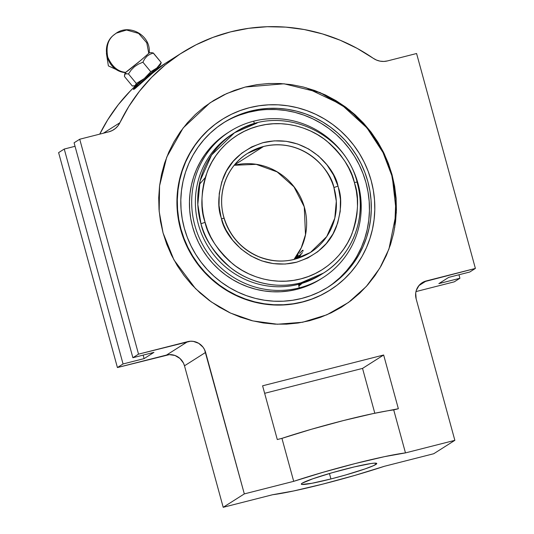 <?xml version="1.0" encoding="UTF-8"?>
<svg xmlns="http://www.w3.org/2000/svg" width="534" height="534" viewBox="0 0 534 534"><rect width="100%" height="100%" fill="white"/><g stroke="black" fill="none" stroke-linecap="round" stroke-linejoin="round"><path stroke-width="0.8" d="M395.34 223.085L396.181 211.157L395.861 199.175L394.386 187.247L391.769 175.486A253.383 18.797 164.7 0 0 392.049 174.705L384.38 154.032L370.836 131.845L349.73 110.211L320.253 92.676L284.021 83.785L245.219 87.042L226.763 93.523L209.929 102.888L183.142 127.986L166.721 157.15L159.566 185.859L159.179 211.444L163.064 232.964L173.971 259.958L195.484 288.6L211.25 301.884L230.514 313.078L252.876 320.914L277.393 324.238L302.631 322.249L326.868 314.793L348.495 302.471L366.331 286.444L379.801 268.168L388.946 249.058L396.315 212.552L392.049 174.705A253.383 18.797 -15.3 0 1 391.769 175.486L395.854 199.095L394.739 227.417M354.409 182.541L357.106 182.027L354.409 182.541L351.926 175.185L348.755 168.097L344.924 161.335L340.465 154.96L335.432 149.046L329.865 143.639L323.818 138.8L317.343 134.561L310.514 130.977L303.392 128.08L296.043 125.884L288.54 124.429L280.951 123.714L273.348 123.755L265.805 124.549L258.403 126.084L251.194 128.354L244.265 131.331L237.677 134.989L231.489 139.294L225.762 144.2L220.549 149.66L215.903 155.628L211.871 162.042L208.48 168.844L205.777 175.966L203.781 183.342L202.513 190.905L201.979 198.575L202.192 206.278L203.14 213.947L205.063 222.364C207.839 235.794 217.078 249.645 232.777 263.916C248.731 277.193 275.457 285.643 300.662 278.922C326.02 272.794 345.097 252.609 352.153 233.245C358.468 213.133 359.302 196.512 354.649 183.389L354.409 182.541C351.632 169.111 342.394 155.26 326.695 140.989C310.741 127.713 284.015 119.256 258.81 125.984C233.451 132.105 214.381 152.297 207.319 171.654C201.004 191.766 200.17 208.387 204.829 221.51L207.546 229.713L210.716 236.809L214.548 243.571L219.007 249.939L224.04 255.853L229.613 261.26L235.661 266.106L242.129 270.337L248.957 273.922L256.08 276.826L263.429 279.015L270.938 280.477L278.528 281.184L286.124 281.144L293.667 280.35L301.076 278.815L308.278 276.545L315.207 273.568L321.795 269.91L327.989 265.612L333.717 260.705L338.923 255.239L343.569 249.271L347.607 242.857L350.992 236.055L353.695 228.932L355.691 221.557L356.966 214.001L357.493 206.331L357.286 198.621L356.332 190.952L354.409 182.541M230.027 131.371A86.648 84.005 -122.4 0 1 253.65 121.185A86.648 84.005 57.6 0 0 194.803 225.308A86.648 84.005 57.6 0 0 299.254 287.886A86.648 84.005 -122.4 0 1 199.255 237.817A86.648 84.005 -122.4 0 1 230.027 131.371L227.778 132.799A86.648 84.005 57.6 0 0 197.006 239.245A86.648 84.005 57.6 0 0 297.004 289.315L299.254 287.886L298.506 284.322L300.856 282.833A83.077 80.534 -122.4 0 1 200.964 223.726L197.814 204.442L200.137 180.766L211.597 155L234.493 132.772C277.493 103.122 344.323 130.056 357.106 182.027L357.026 182.114A83.077 80.534 -122.4 0 1 323.504 273.068L300.856 282.833C274.523 289.855 246.595 281.017 229.92 267.147C213.52 252.235 203.868 237.763 200.964 223.726L205.063 222.364L200.964 223.726A83.077 80.534 -122.4 0 1 234.493 132.772A83.077 80.534 -122.4 0 1 257.134 123.014L234.493 132.772L232.143 134.261A83.077 80.534 57.6 0 0 202.633 236.315A83.077 80.534 57.6 0 0 298.506 284.322A83.077 80.534 -122.4 0 1 202.346 235.661A83.077 80.534 -122.4 0 1 233.325 133.527M148.712 53.006C150.882 51.491 148.112 54.034 140.402 60.642L125.664 72.357C117.954 71.716 111.973 66.623 107.734 57.071C105.886 46.825 108.008 39.383 114.096 34.743L116.265 33.155L114.096 34.743C108.008 39.383 105.886 46.825 107.734 57.071C111.973 66.623 117.954 71.716 125.664 72.357A15.513 0.487 140.4 0 1 125.23 72.537L124.582 74.86L125.296 73.805L125.664 72.357L125.243 72.571C107.427 71.469 99.678 46.238 113.448 35.284L116.265 33.155L126.565 30.011L138.666 33.422L146.783 42.84L148.712 53.006A15.513 0.487 140.4 0 1 149.119 52.793A15.513 0.487 140.4 0 1 139.234 61.624A15.513 0.487 140.4 0 1 125.664 72.357L125.296 73.805L128.454 73.932L131.164 70.041L134.495 66.697L138.5 64.08L142.905 62.211L144.634 58.94L146.95 56.237L149.934 54.274L153.351 53.026L151.523 52.632M337.995 186.132L338.396 187.527C342.054 197.874 341.386 210.93 336.387 226.696C330.045 243.778 316.629 255.653 296.136 262.327C253.169 272.4 224.447 236.622 221.477 218.766L224.16 218.212L221.477 218.766L221.083 217.378C217.418 207.025 218.092 193.969 223.085 178.202C229.426 161.128 242.843 149.253 263.342 142.578C306.302 132.505 335.032 168.277 337.995 186.132L333.91 187.541L337.995 186.132L338.396 187.527L340.452 199.402L340.218 211.397L337.688 223.052L332.969 233.932L326.234 243.611L317.737 251.734L307.798 257.995L296.804 262.154L285.156 264.05L273.308 263.609L261.7 260.859L250.78 255.893L240.947 248.904L232.59 240.16L226.016 229.98L223.479 224.48L221.083 217.378L219.02 205.497L219.254 193.502L221.784 181.847L226.503 170.973L233.238 161.288L241.735 153.165L251.674 146.903L262.675 142.752L274.316 140.856L286.171 141.29L297.772 144.047L308.699 149.013L318.524 155.995L326.881 164.746L333.456 174.918L337.995 186.132M224.086 218.299A58.673 56.884 -122.4 0 0 294.434 259.357L310.428 252.462L326.728 236.582L334.798 218.152L336.307 201.251L333.91 187.541A58.673 56.884 -122.4 0 1 310.428 252.462C294.04 262.294 276.732 263.662 258.516 256.574C241.401 248.977 229.954 236.188 224.167 218.212C216.544 194.009 226.616 166.187 247.562 153.378A58.673 56.884 -122.4 0 1 263.556 146.483A58.673 56.884 -122.4 0 1 333.91 187.541C331.113 170.713 304.046 136.998 263.556 146.483L234.539 164.893L263.556 146.483L247.562 153.378A58.673 56.884 -122.4 0 0 224.086 218.299L224.16 218.212M234.232 165.266L256.187 164.338L277.133 171.888L293.967 186.827L304.267 206.852A58.673 56.884 -122.4 0 1 294.014 259.457A58.673 56.884 57.6 0 0 304.267 206.852A58.673 56.884 57.6 0 0 234.246 165.253A58.673 56.884 -122.4 0 1 304.267 206.852L305.488 234.673L301.236 247.816L293.994 259.457M330.926 478.958L329.438 473.518L330.926 478.958A39.102 2.904 -15.3 0 1 301.309 484.138A39.102 2.904 -15.3 0 1 347.127 468.678A39.102 2.904 -15.3 0 1 376.744 463.499A39.102 2.904 -15.3 0 1 330.926 478.958L311.823 483.297L301.89 484.445L301.309 484.011L302.184 483.19L312.891 478.758L332.408 472.657L354.155 466.95L370.81 463.552L374.16 463.165L376.744 463.619L373.58 465.628L365.163 468.879L345.645 474.98L330.926 478.958M384.353 466.295A78.204 5.801 -15.3 0 1 322.83 484.098A78.204 5.801 -15.3 0 1 272.58 494.738L223.199 507.3L184.49 365.803L183.456 363.08L179.951 358.447L174.992 355.477L169.351 354.629L117.413 367.546L123.054 363.968L64.254 149.046L58.613 152.624L117.413 367.546L58.613 152.624L64.254 149.046L75.047 146.296L64.254 149.046L123.054 363.968L117.413 367.546L166.535 355.05L187.654 341.653A14.899 14.438 -122.4 0 1 205.61 352.407L184.49 365.803L223.199 507.3L272.58 494.738L293.56 490.98L322.83 484.098L355.05 475.333L384.353 466.295L433.735 453.733L384.353 466.295M162.696 65.055L156.856 68.946L163.144 64.881L152.19 73.445L138.273 85.807L134.234 88.317L134.575 88.731L135.863 87.91L134.575 88.731L134.234 88.317L139.427 82.93L134.234 88.317L138.239 85.774L152.19 73.445L163.137 64.868L156.876 68.966L164.192 64.107L152.323 73.358L135.155 88.49L133.54 89.518L134.067 88.37L139.321 82.803L133.533 89.211M163.698 64.414L152.323 73.358L133.54 89.518M302.618 301.89A100.953 97.869 -122.4 0 1 186.112 243.564A100.953 97.869 -122.4 0 1 221.97 119.549A100.953 97.869 -122.4 0 1 249.485 107.681L240.293 110.525L231.442 114.269L223.018 118.888L215.109 124.335L207.786 130.556L201.118 137.498L195.177 145.081L190.011 153.238L185.672 161.895L182.201 170.967L179.644 180.358L178.009 189.991L177.315 199.763L177.575 209.582L178.783 219.354L180.933 228.993L183.996 238.391L187.941 247.469L192.741 256.133L198.341 264.31L204.689 271.906L211.724 278.861L219.374 285.096L227.577 290.563L236.242 295.202L245.293 298.973L254.638 301.837L264.197 303.759L273.862 304.734L283.547 304.747L293.166 303.799L302.618 301.89L311.816 299.053L320.667 295.302L329.084 290.683L336.994 285.236L344.323 279.015L350.985 272.08L356.932 264.497L362.099 256.34L366.437 247.683L369.902 238.611L372.465 229.219L374.1 219.587L374.788 209.815L374.528 199.996L373.319 190.217L371.177 180.585L368.113 171.187L364.161 162.109L359.369 153.438L353.768 145.268L347.42 137.672L340.385 130.717L332.729 124.475L324.532 119.015L315.861 114.369L306.81 110.605L297.465 107.741L287.913 105.812L278.247 104.838L268.555 104.831L258.937 105.779L249.485 107.681A100.953 97.869 -122.4 0 1 365.99 166.014A100.953 97.869 -122.4 0 1 330.139 290.029A100.953 97.869 -122.4 0 1 302.618 301.89L302.244 302.124L302.618 301.89M221.97 119.549L221.597 119.783A100.953 97.869 57.6 0 0 185.745 243.798A100.953 97.869 57.6 0 0 302.244 302.124A100.953 97.869 57.6 0 0 329.765 290.262L330.139 290.029M250.426 111.125A97.375 94.398 -122.4 0 1 362.806 167.389A97.375 94.398 -122.4 0 1 328.223 287.012A97.375 94.398 -122.4 0 1 301.677 298.453A97.375 94.398 -122.4 0 1 189.303 242.189A97.375 94.398 -122.4 0 1 223.886 122.566A97.375 94.398 -122.4 0 1 250.426 111.125L248.577 112.3L250.426 111.125L259.544 109.283L268.822 108.369L278.167 108.382L287.492 109.316L296.704 111.179L305.722 113.936L314.453 117.573L322.81 122.052L330.72 127.319L338.109 133.34L344.891 140.048L351.018 147.377L356.418 155.26L361.044 163.618L364.849 172.375L367.806 181.447L369.875 190.738L371.043 200.163L371.29 209.635L370.629 219.067L369.047 228.352L366.578 237.416L363.233 246.161L359.048 254.511L354.069 262.381L348.335 269.697L341.9 276.392L334.838 282.393L327.208 287.646L319.085 292.098L310.548 295.716L301.677 298.453L292.559 300.288L283.287 301.209L273.942 301.196L264.617 300.255L255.399 298.399L246.381 295.636L237.65 292.005L229.293 287.526L221.383 282.252L214.001 276.238L207.212 269.53L201.091 262.201L195.691 254.317L191.065 245.96L187.254 237.203L184.303 228.131L182.227 218.84L181.066 209.415L180.812 199.936L181.48 190.511L183.055 181.226L185.525 172.162L188.869 163.411L193.054 155.067L198.041 147.197L203.774 139.881L210.202 133.186L217.265 127.185L224.901 121.932L233.024 117.48L241.562 113.862L250.426 111.125M327.289 287.592A97.375 94.398 57.6 0 0 360.724 168.05A97.375 94.398 57.6 0 0 248.577 112.3L257.695 110.458M156.402 68.392L156.923 69.213L141.597 82.089L139.808 83.364L139.441 82.423L140.108 83.224L156.702 69.286M128.454 73.932L131.164 70.041L134.495 66.697L138.5 64.08L142.905 62.211L150.775 71.73L142.905 62.211L144.634 58.94L146.95 56.237L149.934 54.274L153.351 53.026L161.221 62.551L156.769 68.072L150.775 71.73L144.32 78.525L136.324 83.458L128.454 73.932L136.324 83.458L135.095 85.66A16.761 0.527 -39.6 0 0 144.32 78.525A16.761 0.527 -39.6 0 0 156.769 68.072A16.761 0.527 -39.6 0 0 159.986 64.754L161.221 62.551L153.171 52.973M254.518 123.714L253.65 121.185L254.518 123.714M124.596 74.833L124.449 76.475L132.319 86.001L124.449 76.475L124.863 74.233L126.625 73.538M302.137 283.3A13.984 0.734 135.6 0 1 299.167 285.723A13.984 0.734 135.6 0 0 302.137 283.3M294.962 259.003L296.69 256.981L294.962 259.003M298.272 255.065L296.69 256.981L298.272 255.065M300.856 251.968L302.524 250.346L303.032 250.867L302.524 250.346L299.667 253.37M303.078 250.559L302.885 251.334L303.078 250.559M302.357 252.482L301.503 253.93L302.357 252.482M300.302 255.619L298.806 257.448L300.302 255.619M298.025 258.309L298.806 257.448L298.025 258.309M298.793 285.683A13.984 0.734 135.6 0 1 300.215 283.868A13.984 0.734 135.6 0 0 298.793 285.683M302.524 250.346L302.952 250.219M301.563 253.837A10.493 0.554 135.6 0 0 301.309 253.964L295.536 259.057A10.493 0.554 135.6 0 1 301.309 253.964L301.597 253.83M300.742 255.105L297.658 258.429A10.493 0.554 135.6 0 0 300.388 255.512M205.276 177.582L199.302 184.504M134.628 85.887A16.761 0.527 -39.6 0 0 135.095 85.66L136.324 83.458L144.32 78.525A16.761 0.527 140.4 0 1 135.095 85.66L132.319 86.001L135.095 85.66A16.761 0.527 140.4 0 1 134.668 85.887L134.388 85.961M323.504 273.068A83.077 80.534 -122.4 0 1 300.856 282.833L298.506 284.322A83.077 80.534 57.6 0 0 321.154 274.556L323.504 273.068C353.034 254.978 367.365 216.043 357.106 182.027M133.88 86.054L134.535 85.921M159.986 64.754L159.426 65.008M160.447 64.587A16.761 0.527 140.4 0 1 156.769 68.072L161.221 62.551L160.787 63.866M156.769 68.072A16.761 0.527 140.4 0 1 144.32 78.525L150.775 71.73L156.769 68.072M322.322 273.802A83.077 80.534 -122.4 0 1 298.506 284.322L299.254 287.886A86.648 84.005 57.6 0 0 358.094 183.763A86.648 84.005 57.6 0 0 253.65 121.185A86.648 84.005 -122.4 0 1 353.648 171.254A86.648 84.005 -122.4 0 1 322.87 277.7A86.648 84.005 -122.4 0 1 299.254 287.886L297.004 289.315A86.648 84.005 57.6 0 0 320.62 279.128L322.87 277.7M266.967 109.543L276.318 109.557L285.643 110.491L294.855 112.354L303.873 115.11L312.604 118.748L320.961 123.227L328.871 128.494L336.253 134.515L343.042 141.223L349.163 148.552L354.563 156.435L359.195 164.792L363 173.55L365.957 182.621L368.026 191.913L369.188 201.338L369.441 210.81L368.774 220.242L367.198 229.527L364.729 238.591L361.385 247.335L357.199 255.686M352.213 263.556L346.479 270.872L340.051 277.567L332.989 283.567M239.706 115.037L248.577 112.3A97.375 94.398 57.6 0 0 222.965 123.16M227.818 132.772L221.89 136.911L215.602 142.251L209.882 148.205L204.782 154.713L200.343 161.715L196.625 169.144L193.648 176.928L191.446 184.991L190.044 193.261L189.45 201.645L189.677 210.076L190.711 218.466L192.554 226.736L195.184 234.806L198.575 242.596L202.686 250.039L207.492 257.054L212.946 263.576L218.98 269.543L225.555 274.897L232.59 279.589L240.033 283.574L247.803 286.805L255.826 289.261L264.023 290.917L272.32 291.751L280.637 291.764L288.887 290.943L297.004 289.315L304.894 286.871L312.49 283.654L319.719 279.689M133.814 89.438A19.932 0.627 -39.6 0 1 134.535 88.684L134.421 88.798M448.694 277.38L469.746 272.02L475.387 268.442L469.746 272.02L448.694 277.38L438.855 283.621L448.694 277.38M458.953 274.77L459.914 278.261L454.274 281.839L415.973 291.584L454.274 281.839L459.914 278.261L438.855 283.621L459.914 278.261L458.953 274.77M143.152 355.117L144.107 358.614L123.054 363.968L144.107 358.614L143.152 355.117M153.939 352.373L144.107 358.614L153.939 352.373L132.886 357.727L153.939 352.373M74.086 142.805L132.886 357.727L138.526 354.149L132.886 357.727L74.086 142.805L79.726 139.227L74.086 142.805M99.745 134.127L107.694 119.863L118.301 104.691L130.47 90.787L138.026 83.524A178.75 173.29 57.6 0 0 99.745 134.127M181.794 52.899A178.75 173.29 -122.4 0 1 373.226 58.279L376.537 60.088L380.121 61.156L383.833 61.437L387.497 60.916L416.587 53.513L475.387 268.442L423.596 281.912L419.123 285.343L416.333 290.276L415.712 293.086L416.146 298.84L454.855 440.336L405.473 452.899L384.493 456.657L355.223 463.539L323.003 472.303L293.7 481.334A78.204 5.801 -15.3 0 1 405.473 452.899L393.712 409.912A78.204 5.801 164.7 0 0 281.939 438.354L311.242 429.316L343.469 420.552L372.739 413.67L398.357 408.73L383.652 355.003L262.594 385.802L277.293 439.535L281.939 438.354L293.7 481.334L244.318 493.903L205.61 352.407L184.49 365.803A14.899 14.438 57.6 0 0 166.535 355.05L187.654 341.653L138.526 354.149L79.726 139.227L108.823 131.825L112.273 130.53L115.357 128.52L117.934 125.884L119.883 122.74L103.389 133.206L119.883 122.74A178.75 173.29 -122.4 0 1 181.794 52.899L160.681 66.296A178.75 173.29 57.6 0 0 156.776 68.846L158.925 67.424M374.808 413.236L362.539 368.4L264.65 393.304L362.539 368.4L374.808 413.236M388.031 164.011L383.212 152.938L377.358 142.358L370.523 132.385L362.78 123.114L354.196 114.63L344.851 107.014L334.845 100.345L324.265 94.678L313.218 90.079M329.812 290.236L320.293 295.542L311.442 299.287L302.244 302.124L292.799 304.033L283.18 304.981L273.488 304.974L263.823 304L254.271 302.07L244.926 299.207L235.874 295.442L227.204 290.796L219.007 285.336L211.351 279.095L204.315 272.14L197.967 264.544L192.367 256.373L187.574 247.703L183.623 238.625L180.559 229.226L178.416 219.587L177.208 209.815L176.948 199.996L177.635 190.224L179.27 180.592L181.834 171.2L185.298 162.129L189.637 153.472L194.803 145.315L200.751 137.732L207.412 130.797L214.741 124.576L221.643 119.756M164.385 64.307L164.045 64.227M387.497 60.916A17.876 17.328 -122.4 0 1 373.226 58.279L357.139 48.367L340.151 40.217L322.456 33.916L304.253 29.537L285.75 27.127L267.154 26.72L248.67 28.315L230.521 31.893L212.899 37.413L196.011 44.823L180.045 54.027L165.18 64.921L151.583 77.39L139.414 91.294L128.807 106.466L119.883 122.74A17.876 17.328 -122.4 0 1 113.695 129.722A17.876 17.328 -122.4 0 1 108.823 131.825L79.726 139.227L138.526 354.149L190.464 341.233L193.321 341.373L198.728 343.322L203.04 347.2L204.575 349.683L244.318 493.903L223.199 507.3L244.318 493.903L293.7 481.334L281.939 438.354L277.293 439.535L262.594 385.802L383.652 355.003L362.539 368.4L383.652 355.003L398.357 408.73L393.712 409.912L405.473 452.899L454.855 440.336L433.735 453.733L454.855 440.336L416.146 298.84A14.899 14.438 -122.4 0 1 422.2 282.693A14.899 14.438 -122.4 0 1 426.259 280.944L418.89 285.623L426.259 280.944L475.387 268.442L416.587 53.513L387.497 60.916M306.136 87.77L341.506 104.631L366.971 127.906L383.005 152.524L391.769 175.486M392.049 174.705L388.365 163.384L383.612 152.457L377.838 142.031L371.103 132.192L363.46 123.047L354.99 114.677L345.778 107.167L335.906 100.586L325.473 95.005L314.579 90.466L303.332 87.022L291.831 84.699L280.196 83.531L268.535 83.518L256.961 84.659L245.58 86.955L234.513 90.373L223.859 94.878L213.727 100.439L204.202 107L195.384 114.483L187.361 122.833L180.205 131.965L173.991 141.784L168.771 152.203L164.592 163.117L161.508 174.424L159.546 186.019L158.711 197.78L159.025 209.602L160.48 221.37L163.064 232.964L166.748 244.278L171.501 255.205L177.275 265.638L184.016 275.477L191.659 284.622L200.123 292.992L209.335 300.502L219.207 307.077L229.64 312.664L240.534 317.203L251.788 320.647L263.282 322.963L274.923 324.138L286.584 324.151L298.159 323.01L309.533 320.714L320.6 317.296L331.254 312.784L341.393 307.224L350.911 300.669L359.729 293.179L367.752 284.829L374.908 275.704L381.129 265.879L386.349 255.466L390.521 244.545L393.605 233.238L395.574 221.65L396.402 209.882L396.088 198.067L394.633 186.299L392.049 174.705M396.315 212.552L396.288 213.119M149.153 52.813C151.235 35.998 130.062 23.376 116.265 33.155M106.413 53.427L108.382 65.902L119.843 71.202M139.781 83.357L139.18 82.63M151.049 52.639L149.119 52.793M160.454 64.587L160.861 63.733M320.253 92.676L319.599 92.402"/></g></svg>
